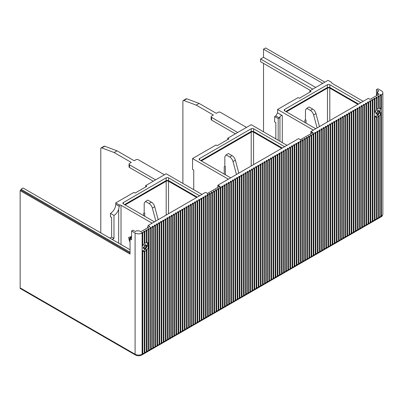 <?xml version="1.0" encoding="UTF-8"?>
<svg xmlns="http://www.w3.org/2000/svg" width="403" height="403" viewBox="0 0 403 403"><rect width="100%" height="100%" fill="white"/><g stroke="black" fill="none" stroke-linecap="round" stroke-linejoin="round"><path stroke-width="0.6" d="M312.663 132.874L310.904 131.862A8.71 5.027 -60 0 1 310.698 133.806M219.655 186.574L217.897 185.556L217.897 185.219L298.588 138.632L300.935 139.987L300.935 139.443A8.055 4.65 120 0 0 300.925 139.786A8.055 4.65 120 0 0 300.925 139.796L300.925 140.33M20.15 287.878L135.091 354.237A1.657 0.957 120 0 0 135.433 354.998L20.493 288.639A1.657 0.957 120 0 1 20.15 287.878L20.15 190.639L130.048 254.086L130.048 238.919L130.869 238.445L130.048 237.971L130.048 238.919L131.574 239.8L131.574 230.995L132.98 230.184L135.327 231.539L136.849 230.657A1.657 0.957 0 0 0 139.045 230.733L140.813 231.755L149.896 226.511L148.138 225.494L205.58 192.332L207.928 193.682L207.928 193.143A8.055 4.65 120 0 0 207.918 193.485A8.055 4.65 120 0 0 207.918 193.495L207.918 194.024M131.574 230.995L135.091 233.025A4.977 2.871 180 0 0 142.128 233.025L141.599 232.652L142.188 232.314L142.773 232.652L144.299 231.775L143.71 231.433L144.299 231.095L144.884 231.433L146.41 230.556L145.821 230.214L146.41 229.876L146.994 230.214L148.521 229.337L147.931 229L148.521 228.657L149.105 229L150.631 228.118L150.047 227.781L150.631 227.438L151.216 227.781L152.742 226.899L152.158 226.562L152.742 226.219L153.326 226.562L154.853 225.68L154.268 225.342L154.853 225L155.442 225.342L156.963 224.461L156.379 224.123L156.963 223.781L157.553 224.123L159.074 223.242L158.49 222.904L159.074 222.567L159.664 222.904L161.185 222.023L160.601 221.685L161.185 221.348L161.774 221.685L163.301 220.804L162.711 220.466L163.301 220.129L163.885 220.466L165.411 219.585L164.822 219.247L165.411 218.91L165.996 219.247L167.522 218.366L166.933 218.028L167.522 217.691L168.106 218.028L169.633 217.146L169.043 216.809L169.633 216.471L170.217 216.809L171.743 215.927L171.154 215.59L171.743 215.252L172.328 215.59L173.854 214.708L173.27 214.371L173.854 214.033L174.439 214.371L175.965 213.489L175.381 213.152L175.965 212.814L176.549 213.152L178.076 212.27L177.491 211.933L178.076 211.595L178.665 211.933L180.186 211.051L179.602 210.714L180.186 210.376L180.776 210.714L182.297 209.832L181.713 209.495L182.297 209.157L182.886 209.495L184.408 208.613L183.823 208.275L184.408 207.938L184.997 208.275L186.518 207.394L185.934 207.056L186.518 206.719L187.108 207.056L188.634 206.18L188.045 205.837L188.634 205.5L189.219 205.837L190.745 204.961L190.156 204.618L190.745 204.281L191.329 204.618L192.856 203.742L192.266 203.399L192.856 203.062L193.44 203.399L194.966 202.523L194.377 202.18L194.966 201.843L195.551 202.18L197.077 201.304L196.493 200.961L197.077 200.623L197.661 200.961L199.188 200.084L198.603 199.747L199.188 199.404L199.772 199.747L201.299 198.865L200.714 198.528L201.299 198.185L201.888 198.528L203.409 197.646L202.825 197.309L203.409 196.966L203.999 197.309L205.52 196.427L204.936 196.09L205.52 195.747L206.109 196.09L207.631 195.208L207.046 194.871L207.631 194.528L208.22 194.871L209.741 193.989L209.157 193.652L209.741 193.309L210.331 193.652L211.857 192.77L211.268 192.433L211.857 192.095L212.441 192.433L213.968 191.551L213.378 191.213L213.968 190.876L214.552 191.213L216.079 190.332L215.489 189.994L216.079 189.657L216.663 189.994L218.189 189.113L217.6 188.775L218.189 188.438L218.774 188.775L220.3 187.894L219.711 187.556L220.3 187.219L220.884 187.556L222.411 186.675L221.826 186.337L222.411 186L222.995 186.337L224.521 185.456L223.937 185.118L224.521 184.781L225.106 185.118L226.632 184.236L226.048 183.899L226.632 183.561L227.221 183.899L228.743 183.017L228.158 182.68L228.743 182.342L229.332 182.68L230.854 181.798L230.269 181.461L230.854 181.123L231.443 181.461L232.964 180.579L232.38 180.242L232.964 179.904L233.554 180.242L235.08 179.36L234.491 179.023L235.08 178.685L235.664 179.023L237.191 178.141L236.601 177.804L237.191 177.466L237.775 177.804L239.301 176.927L238.712 176.585L239.301 176.247L239.886 176.585L241.412 175.708L240.823 175.365L241.412 175.028L241.996 175.365L243.523 174.489L242.933 174.146L243.523 173.809L244.107 174.146L245.634 173.27L245.049 172.927L245.634 172.59L246.218 172.927L247.744 172.051L247.16 171.708L247.744 171.371L248.329 171.708L249.855 170.832L249.271 170.489L249.855 170.152L250.444 170.489L251.966 169.613L251.381 169.275L251.966 168.933L252.555 169.275L254.076 168.394L253.492 168.056L254.076 167.713L254.666 168.056L256.187 167.174L255.603 166.837L256.187 166.494L256.776 166.837L258.298 165.955L257.713 165.618L258.298 165.275L258.887 165.618L260.414 164.736L259.824 164.399L260.414 164.056L260.998 164.399L262.524 163.517L261.935 163.18L262.524 162.842L263.109 163.18L264.635 162.298L264.046 161.961L264.635 161.623L265.219 161.961L266.746 161.079L266.156 160.742L266.746 160.404L267.33 160.742L268.856 159.86L268.272 159.523L268.856 159.185L269.441 159.523L270.967 158.641L270.383 158.303L270.967 157.966L271.551 158.303L273.078 157.422L272.493 157.084L273.078 156.747L273.667 157.084L275.189 156.203L274.604 155.865L275.189 155.528L275.778 155.865L277.299 154.984L276.715 154.646L277.299 154.309L277.889 154.646L279.41 153.765L278.826 153.427L279.41 153.09L279.999 153.427L281.521 152.546L280.936 152.208L281.521 151.871L282.11 152.208L283.636 151.327L283.047 150.989L283.636 150.651L284.221 150.989L285.747 150.107L285.158 149.77L285.747 149.432L286.332 149.77L287.858 148.888L287.268 148.551L287.858 148.213L288.442 148.551L289.969 147.669L289.379 147.332L289.969 146.994L290.553 147.332L292.079 146.455L291.49 146.113L292.079 145.775L292.664 146.113L294.19 145.236L293.606 144.894L294.19 144.556L294.774 144.894L296.301 144.017L295.716 143.675L296.301 143.337L296.89 143.675L298.411 142.798L297.827 142.455L298.411 142.118L299.001 142.455L300.522 141.579L299.938 141.236L300.522 140.899L301.112 141.236L302.633 140.36L302.049 140.022L302.633 139.68L303.222 140.022L304.744 139.141L304.159 138.803L304.744 138.461L305.333 138.803L306.859 137.922L306.27 137.584L306.859 137.242L307.444 137.584L308.97 136.703L308.381 136.365L308.97 136.023L309.554 136.365L311.081 135.484L310.491 135.146L311.081 134.804L311.665 135.146L313.191 134.264L312.602 133.927L313.191 133.589L313.776 133.927L315.302 133.045L314.713 132.708L315.302 132.37L315.887 132.708L317.413 131.826L316.829 131.489L317.413 131.151L317.997 131.489L319.524 130.607L318.939 130.27L319.524 129.932L320.108 130.27L321.634 129.388L321.05 129.051L321.634 128.713L322.224 129.051L323.745 128.169L323.161 127.832L323.745 127.494L324.334 127.832L325.856 126.95L325.271 126.613L325.856 126.275L326.445 126.613L327.966 125.731L327.382 125.393L327.966 125.056L328.556 125.393L330.082 124.512L329.493 124.174L330.082 123.837L330.667 124.174L332.193 123.293L331.604 122.955L332.193 122.618L332.777 122.955L334.304 122.074L333.714 121.736L334.304 121.399L334.888 121.736L336.414 120.855L335.825 120.517L336.414 120.18L336.999 120.517L338.525 119.636L337.936 119.298L338.525 118.961L339.109 119.298L340.636 118.417L340.051 118.079L340.636 117.741L341.22 118.079L342.746 117.202L342.162 116.86L342.746 116.522L343.331 116.86L344.857 115.983L344.273 115.641L344.857 115.303L345.447 115.641L346.968 114.764L346.384 114.422L346.968 114.084L347.557 114.422L349.079 113.545L348.494 113.203L349.079 112.865L349.668 113.203L351.189 112.326L350.605 111.984L351.189 111.646L351.779 111.984L353.3 111.107L352.716 110.77L353.3 110.427L353.889 110.77L355.416 109.888L354.826 109.551L355.416 109.208L356 109.551L357.526 108.669L356.937 108.331L357.526 107.989L358.111 108.331L359.637 107.45L359.048 107.112L359.637 106.77L360.222 107.112L361.748 106.231L361.159 105.893L361.748 105.551L362.332 105.893L363.859 105.012L363.274 104.674L363.859 104.337L364.443 104.674L365.969 103.793L365.385 103.455L365.969 103.118L366.554 103.455L368.08 102.574L367.496 102.236L368.08 101.899L368.669 102.236L370.191 101.355L369.606 101.017L370.191 100.679L370.78 101.017L372.301 100.135L371.717 99.798L372.301 99.46L372.891 99.798L374.412 98.916L373.828 98.579L374.412 98.241L375.002 98.579L376.523 97.697L375.939 97.36L376.523 97.022L377.112 97.36L378.639 96.478L378.049 96.141L378.639 95.803L379.223 96.141L380.749 95.259L380.16 94.922L380.749 94.584L381.394 94.886A4.977 2.871 180 0 0 382.85 92.856L382.85 214.069C382.558 215.59 381.958 216.522 381.047 216.859A1.657 0.957 -120 0 0 381.394 216.099L381.334 216.134A1.657 0.957 60 0 1 380.991 216.895A1.657 0.957 60 0 1 380.749 216.965L380.588 217.056M376.467 95.702L376.467 89.607L377.873 88.796L381.394 90.826A4.977 2.871 180 0 1 382.85 92.856M376.467 89.607L378.81 90.962L377.289 91.839A1.657 0.957 0 0 1 377.772 92.519A1.657 0.957 0 0 1 377.425 93.108L379.193 94.126L370.105 99.375L368.347 98.357L310.904 131.524L313.247 132.874L312.31 132.874L300.935 139.443M217.897 185.219L220.24 186.574L219.303 186.574L207.928 193.143M217.897 185.556A8.71 5.027 -60 0 1 217.691 187.506M377.289 91.839L377.289 93.728A6.634 3.829 -60 0 1 376.553 95.652M310.904 131.862L310.904 131.524M148.138 225.494A6.634 3.829 -60 0 1 147.256 228.033M230.838 177.748A1.657 0.957 0 0 1 230.093 177.501L199.601 159.895A1.657 0.957 0 0 1 199.112 159.215A1.657 0.957 0 0 1 199.601 158.54L251.205 128.743A1.657 0.957 0 0 1 253.552 128.743L284.044 146.349A1.657 0.957 0 0 1 284.473 146.783M228.179 179.285A1.657 0.957 0 0 0 227.745 178.856L192.563 158.54L192.563 169.376L193.732 170.051L193.732 189.687M287.132 145.246A1.657 0.957 0 0 1 286.392 144.999L251.205 124.683L227.745 138.224L228.919 138.904L217.192 145.674L216.018 144.999L192.563 158.54M282.286 148.042L253.935 131.675A2.489 1.436 180 0 0 250.631 131.786L200.77 160.57M281.697 148.385L253.563 132.139A1.657 0.957 0 0 0 251.215 132.139L201.369 160.918M263.522 63.402L263.522 131.791M310.436 90.489L260.59 61.709L260.59 58.999L263.522 57.307L263.522 49.181L265.632 47.962L324.858 82.157M275.833 138.904L275.833 122.653L274.66 121.973L274.66 116.558L278.181 118.588L278.181 140.259M312.778 89.134L260.59 58.999M263.522 49.181L322.748 83.376M263.522 57.307L315.71 87.441M331.704 82.947L331.704 82.454A1.657 0.957 0 0 0 331.649 82.701A1.657 0.957 0 0 0 332.132 83.376L362.624 100.982A1.657 0.957 0 0 0 363.37 101.229M315.871 128.653A1.657 0.957 0 0 1 315.126 128.406L284.629 110.8A1.657 0.957 0 0 1 284.145 110.125A1.657 0.957 0 0 1 284.629 109.445L327.443 84.731A1.657 0.957 0 0 1 329.785 84.731L360.282 102.337A1.657 0.957 0 0 1 360.71 102.765M313.212 130.189A1.657 0.957 0 0 0 312.778 129.761L277.596 109.445L277.596 112.835L282.286 115.54C281.39 115.293 280.609 115.747 279.939 116.895L279.355 117.913L278.181 118.588M331.704 82.454L328.027 80.328L309.847 90.826L311.02 91.501L299.293 98.272L298.119 97.597L277.596 109.445M358.524 104.029L330.168 87.663A2.489 1.436 180 0 0 326.868 87.773L285.803 111.48M286.402 111.822L327.453 88.121A1.657 0.957 0 0 1 329.8 88.121L357.935 104.367M304.875 122.487L304.875 120.119L305.313 119.867A1.657 0.957 0 0 1 306.038 120.114L305.459 119.782L305.459 110.16L306.743 108.331L309.091 106.976L312.683 109.052A4.977 2.871 -120 0 1 315.992 113.636L319.443 126.592M317.101 127.942L313.645 114.991A4.977 2.871 60 0 0 310.34 110.407L306.743 108.331M182.886 183.425L182.886 101.274A1.657 0.957 60 0 1 183.229 100.513L186.161 98.821A1.657 0.957 -120 0 1 186.785 98.806L199.122 103.415L216.31 113.339L218.073 112.326A1.657 0.957 180 0 1 220.416 112.326L246.515 127.393M183.229 100.513A1.657 0.957 60 0 1 183.854 100.498L196.19 105.107L213.378 115.031L211.62 116.049A1.657 0.957 180 0 0 211.137 116.729L211.137 119.434A1.657 0.957 0 0 0 211.62 120.114L235.372 133.826M199.122 103.415L196.19 105.107M211.137 116.729A1.657 0.957 180 0 0 211.62 117.404L237.715 132.471M238.813 173.144L235.357 160.187A4.977 2.871 -120 0 0 232.047 155.608L228.456 153.533L226.108 154.888L224.829 156.712L224.829 166.333L225.403 166.666A1.657 0.957 0 0 0 224.678 166.419L224.829 166.333M224.239 174.121L224.239 166.671L224.678 166.419M236.465 174.499L233.01 161.543A4.977 2.871 60 0 0 229.705 156.958L226.108 154.888M100.785 232.858L100.785 148.672A1.657 0.957 60 0 1 101.128 147.916L104.06 146.218A1.657 0.957 -120 0 1 104.684 146.208L117.021 150.818L134.209 160.742L135.972 159.724A1.657 0.957 180 0 1 138.315 159.724L164.414 174.791M101.128 147.916A1.657 0.957 60 0 1 101.752 147.901L114.089 152.51L131.277 162.434L129.519 163.452A1.657 0.957 180 0 0 129.036 164.127L129.036 166.837A1.657 0.957 0 0 0 129.519 167.512L153.271 181.224M117.021 150.818L114.089 152.51M129.036 164.127A1.657 0.957 180 0 0 129.519 164.802L155.613 179.869M158.178 219.7L154.722 206.744A4.977 2.871 -120 0 0 151.412 202.16L147.82 200.084L145.478 201.44L144.193 203.268L144.193 212.89L144.768 213.222A1.657 0.957 0 0 0 144.042 212.975L144.193 212.89M145.644 186.982L145.644 185.627L166.172 173.774L201.359 194.09A1.657 0.957 0 0 0 202.099 194.337M123.363 202.553L123.363 203.908A1.657 0.957 0 0 1 122.875 203.233A1.657 0.957 0 0 1 123.363 202.553L166.172 177.839A1.657 0.957 0 0 1 168.519 177.839L199.011 195.445A1.657 0.957 0 0 1 199.44 195.873M123.363 203.908L153.855 221.514A1.657 0.957 0 0 0 154.601 221.761M151.941 223.297A1.657 0.957 0 0 0 151.513 222.869L121.016 205.263A1.657 0.957 0 0 0 119.414 205.016L115.737 202.895L133.917 192.397L135.091 193.072L146.818 186.302L145.644 185.627M197.253 197.138L168.902 180.771A2.489 1.436 180 0 0 165.598 180.882L124.537 204.588M125.132 204.931L166.182 181.229A1.657 0.957 0 0 1 168.53 181.229L196.664 197.475M143.604 215.595L143.604 213.227L144.042 212.975M155.83 221.051L152.374 208.099A4.977 2.871 60 0 0 149.07 203.515L145.478 201.44M20.15 190.639L20.971 190.166L20.971 189.214L23.082 187.994L130.048 249.754M115.737 202.895L115.737 204.245A7.466 4.307 -60 0 1 110.462 213.389L113.978 215.419L113.978 238.445L112.22 239.458M113.978 238.445L111.631 237.09L109.873 238.108M113.978 215.419A7.466 4.307 120 0 0 118.668 209.409L119.414 205.016M111.631 237.09L111.631 217.454L110.462 216.774L110.462 213.389M20.971 189.214L130.048 252.192M20.971 190.166L130.048 253.139M131.574 237.765L130.985 237.427L130.048 237.971M135.091 233.025L135.091 354.237A4.977 2.871 0 0 0 142.128 354.237L142.128 233.025M142.128 247.316A4.977 2.871 120 0 1 142.188 247.135L142.188 232.314M142.188 245.467L142.773 245.805L142.773 232.652M142.773 245.805A4.977 2.871 120 0 1 144.299 243.81L144.299 231.095M144.299 242.984L144.884 243.321L144.884 231.433M144.884 243.321A4.977 2.871 120 0 1 146.41 242.591L146.41 229.876M146.41 242.198L146.994 242.535L146.994 230.214M146.994 242.535A4.977 2.871 120 0 1 147.841 242.767A4.977 2.871 120 0 1 148.521 243.477L147.931 243.14A4.977 2.871 120 0 1 147.931 246.681L148.521 247.019L148.521 228.657M148.364 351.134L148.521 247.019A4.977 2.871 120 0 1 148.44 247.241A4.977 2.871 120 0 1 146.994 249.724L146.994 351.426A1.657 0.957 60 0 1 146.652 352.187A1.657 0.957 60 0 1 146.41 352.262L146.41 249.386L146.994 249.724M146.652 352.187L148.178 351.305A1.657 0.957 -120 0 0 148.521 350.545L146.994 351.426M144.884 352.645L146.41 351.764A1.657 0.957 -120 0 1 146.067 352.524L144.541 353.406A1.657 0.957 60 0 0 144.884 352.645L144.884 251.376A4.977 2.871 120 0 0 146.41 250.344L145.821 250.006A4.977 2.871 120 0 0 146.41 249.386M144.884 251.376L144.299 251.034L144.299 353.481A1.657 0.957 60 0 0 144.541 353.406M142.773 353.864L144.299 352.983A1.657 0.957 -120 0 1 143.957 353.743L142.43 354.625A1.657 0.957 60 0 0 142.773 353.864L142.773 251.331A4.977 2.871 120 0 0 142.864 251.386A4.977 2.871 120 0 0 144.299 251.563L143.71 251.225A4.977 2.871 120 0 0 144.299 251.034M142.128 250.565A4.977 2.871 120 0 0 142.188 250.676L142.188 354.7A1.657 0.957 60 0 0 142.43 354.625M142.773 251.331L142.188 250.988M141.816 354.978A1.657 0.957 -120 0 0 141.841 354.962A1.657 0.957 -120 0 0 142.188 354.202L142.128 354.237A1.657 0.957 60 0 1 141.785 354.998L141.841 354.962M145.69 248.782A4.645 2.68 -60 0 1 144.909 249.583A4.645 2.68 -60 0 1 142.108 250.525M146.435 242.339L146.41 242.324A4.645 2.68 -60 0 1 146.435 242.339A4.645 2.68 -60 0 1 147.302 245.442A7.299 7.299 0 0 1 145.755 248.716A7.299 1.677 39.6 0 0 145.735 247.86A7.249 4.186 -120 0 0 145.815 247.341A7.249 4.186 0 0 0 146.707 246.505A6.861 3.959 -120 0 0 146.707 245.15A7.249 4.186 180 0 1 145.815 245.991A7.249 4.186 -120 0 0 145.538 244.475A6.861 3.959 180 0 1 144.365 245.15A7.249 4.186 60 0 1 144.561 246.057A7.249 4.186 60 0 1 144.642 246.666A7.249 4.186 180 0 1 143.191 247.185A6.861 3.959 60 0 1 143.191 248.535A7.249 4.186 0 0 0 144.642 248.021A7.249 4.186 60 0 1 144.365 249.215A6.861 3.959 0 0 0 145.538 248.535A7.249 4.186 -120 0 0 145.735 247.86M145.538 248.535L143.191 247.185M145.815 247.341L144.642 246.666M143.77 247.518L143.77 247.009M144.501 245.739L144.944 245.487L146.707 246.505M145.815 245.991L144.365 245.15M381.334 216.134L381.334 112.608L380.749 112.266L380.749 113.938A4.977 2.871 120 0 1 379.223 115.928L379.223 217.353A1.657 0.957 60 0 1 378.88 218.114L380.402 217.232A1.657 0.957 -120 0 0 380.749 216.471L380.749 216.965M378.88 218.114A1.657 0.957 60 0 1 378.639 218.184L378.477 218.275M379.223 115.928L378.639 115.59L378.639 116.422A4.977 2.871 120 0 1 377.112 117.147L377.112 218.572A1.657 0.957 60 0 1 376.77 219.328L378.291 218.451A1.657 0.957 -120 0 0 378.639 217.691L378.639 218.184M376.77 219.328A1.657 0.957 60 0 1 376.523 219.403L376.367 219.494M377.112 117.147L376.523 116.81L376.523 117.202A4.977 2.871 120 0 1 375.682 116.971A4.977 2.871 120 0 1 375.002 116.26L375.002 219.791A1.657 0.957 60 0 1 374.659 220.547L376.18 219.67A1.657 0.957 -120 0 0 376.523 218.91L376.523 219.403M374.659 220.547A1.657 0.957 60 0 1 374.412 220.622L374.256 220.713M374.412 220.622L374.412 220.129L372.891 221.01A1.657 0.957 60 0 1 372.543 221.766L374.07 220.889A1.657 0.957 -120 0 0 374.412 220.129L374.412 98.241M372.543 221.766A1.657 0.957 60 0 1 372.301 221.841L372.145 221.932M372.301 221.841L372.301 221.348L370.78 222.229A1.657 0.957 60 0 1 370.433 222.985L371.959 222.108A1.657 0.957 -120 0 0 372.301 221.348L372.301 99.46M370.433 222.985A1.657 0.957 60 0 1 370.191 223.061L370.035 223.151M370.191 223.061L370.191 222.567L368.669 223.448A1.657 0.957 60 0 1 368.322 224.204L369.848 223.327A1.657 0.957 -120 0 0 370.191 222.567L370.191 100.679M368.322 224.204A1.657 0.957 60 0 1 368.08 224.28L367.924 224.37M368.08 224.28L368.08 223.786L366.554 224.667A1.657 0.957 60 0 1 366.211 225.423L367.738 224.547A1.657 0.957 -120 0 0 368.08 223.786L368.08 101.899M366.211 225.423A1.657 0.957 60 0 1 365.969 225.499L365.813 225.589M365.969 225.499L365.969 225.005L364.443 225.887A1.657 0.957 60 0 1 364.1 226.642L365.627 225.761A1.657 0.957 -120 0 0 365.969 225.005L365.969 103.118M364.1 226.642A1.657 0.957 60 0 1 363.859 226.718L363.702 226.808M363.859 226.718L363.859 226.224L362.332 227.101A1.657 0.957 60 0 1 361.99 227.861L363.516 226.98A1.657 0.957 -120 0 0 363.859 226.224L363.859 104.337M361.99 227.861A1.657 0.957 60 0 1 361.748 227.937L361.592 228.027M361.748 227.937L361.748 227.443L360.222 228.32A1.657 0.957 60 0 1 359.879 229.08L361.405 228.199A1.657 0.957 -120 0 0 361.748 227.443L361.748 105.551M359.879 229.08A1.657 0.957 60 0 1 359.637 229.156L359.481 229.247M359.637 229.156L359.637 228.662L358.111 229.539A1.657 0.957 60 0 1 357.768 230.299L359.295 229.418A1.657 0.957 -120 0 0 359.637 228.662L359.637 106.77M357.768 230.299A1.657 0.957 60 0 1 357.526 230.375L357.365 230.466M357.526 230.375L357.526 229.881L356 230.758A1.657 0.957 60 0 1 355.658 231.518L357.179 230.637A1.657 0.957 -120 0 0 357.526 229.881L357.526 107.989M355.658 231.518A1.657 0.957 60 0 1 355.416 231.594L355.255 231.685M355.416 231.594L355.416 231.1L353.889 231.977A1.657 0.957 60 0 1 353.547 232.738L355.068 231.856A1.657 0.957 -120 0 0 355.416 231.1L355.416 109.208M353.547 232.738A1.657 0.957 60 0 1 353.3 232.813L353.144 232.904M353.3 232.813L353.3 232.319L351.779 233.196A1.657 0.957 60 0 1 351.436 233.957L352.957 233.075A1.657 0.957 -120 0 0 353.3 232.319L353.3 110.427M351.436 233.957A1.657 0.957 60 0 1 351.189 234.032L351.033 234.123M351.189 234.032L351.189 233.533L349.668 234.415A1.657 0.957 60 0 1 349.325 235.176L350.847 234.294A1.657 0.957 -120 0 0 351.189 233.533L351.189 111.646M349.325 235.176A1.657 0.957 60 0 1 349.079 235.251L348.922 235.342M349.079 235.251L349.079 234.753L347.557 235.634A1.657 0.957 60 0 1 347.21 236.395L348.736 235.513A1.657 0.957 -120 0 0 349.079 234.753L349.079 112.865M347.21 236.395A1.657 0.957 60 0 1 346.968 236.47L346.812 236.561M346.968 236.47L346.968 235.972L345.447 236.853A1.657 0.957 60 0 1 345.099 237.614L346.625 236.732A1.657 0.957 -120 0 0 346.968 235.972L346.968 114.084M345.099 237.614A1.657 0.957 60 0 1 344.857 237.689L344.701 237.78M344.857 237.689L344.857 237.191L343.331 238.072A1.657 0.957 60 0 1 342.988 238.833L344.515 237.951A1.657 0.957 -120 0 0 344.857 237.191L344.857 115.303M342.988 238.833A1.657 0.957 60 0 1 342.746 238.908L342.59 238.999M342.746 238.908L342.746 238.41L341.22 239.291A1.657 0.957 60 0 1 340.878 240.052L342.404 239.17A1.657 0.957 -120 0 0 342.746 238.41L342.746 116.522M340.878 240.052A1.657 0.957 60 0 1 340.636 240.128L340.48 240.218M340.636 240.128L340.636 239.629L339.109 240.51A1.657 0.957 60 0 1 338.767 241.271L340.293 240.389A1.657 0.957 -120 0 0 340.636 239.629L340.636 117.741M338.767 241.271A1.657 0.957 60 0 1 338.525 241.347L338.369 241.437M338.525 241.347L338.525 240.848L336.999 241.729A1.657 0.957 60 0 1 336.656 242.49L338.182 241.609A1.657 0.957 -120 0 0 338.525 240.848L338.525 118.961M336.656 242.49A1.657 0.957 60 0 1 336.414 242.566L336.258 242.656M336.414 242.566L336.414 242.067L334.888 242.949A1.657 0.957 60 0 1 334.545 243.709L336.072 242.828A1.657 0.957 -120 0 0 336.414 242.067L336.414 120.18M334.545 243.709A1.657 0.957 60 0 1 334.304 243.785L334.142 243.875M334.304 243.785L334.304 243.286L332.777 244.168A1.657 0.957 60 0 1 332.435 244.928L333.956 244.047A1.657 0.957 -120 0 0 334.304 243.286L334.304 121.399M332.435 244.928A1.657 0.957 60 0 1 332.193 245.004L332.032 245.095M332.193 245.004L332.193 244.505L330.667 245.387A1.657 0.957 60 0 1 330.324 246.147L331.845 245.266A1.657 0.957 -120 0 0 332.193 244.505L332.193 122.618M330.324 246.147A1.657 0.957 60 0 1 330.082 246.218L329.921 246.309M330.082 246.218L330.082 245.724L328.556 246.606A1.657 0.957 60 0 1 328.213 247.366L329.735 246.485A1.657 0.957 -120 0 0 330.082 245.724L330.082 123.837M328.213 247.366A1.657 0.957 60 0 1 327.966 247.437L327.81 247.528M327.966 247.437L327.966 246.943L326.445 247.825A1.657 0.957 60 0 1 326.103 248.58L327.624 247.704A1.657 0.957 -120 0 0 327.966 246.943L327.966 125.056M326.103 248.58A1.657 0.957 60 0 1 325.856 248.656L325.7 248.747M325.856 248.656L325.856 248.162L324.334 249.044A1.657 0.957 60 0 1 323.987 249.8L325.513 248.923A1.657 0.957 -120 0 0 325.856 248.162L325.856 126.275M323.987 249.8A1.657 0.957 60 0 1 323.745 249.875L323.589 249.966M323.745 249.875L323.745 249.381L322.224 250.263A1.657 0.957 60 0 1 321.876 251.019L323.402 250.142A1.657 0.957 -120 0 0 323.745 249.381L323.745 127.494M321.876 251.019A1.657 0.957 60 0 1 321.634 251.094L321.478 251.185M321.634 251.094L321.634 250.601L320.108 251.482A1.657 0.957 60 0 1 319.765 252.238L321.292 251.361A1.657 0.957 -120 0 0 321.634 250.601L321.634 128.713M319.765 252.238A1.657 0.957 60 0 1 319.524 252.313L319.367 252.404M319.524 252.313L319.524 251.82L317.997 252.701A1.657 0.957 60 0 1 317.655 253.457L319.181 252.58A1.657 0.957 -120 0 0 319.524 251.82L319.524 129.932M317.655 253.457A1.657 0.957 60 0 1 317.413 253.532L317.257 253.623M317.413 253.532L317.413 253.039L315.887 253.92A1.657 0.957 60 0 1 315.544 254.676L317.07 253.799A1.657 0.957 -120 0 0 317.413 253.039L317.413 131.151M315.544 254.676A1.657 0.957 60 0 1 315.302 254.751L315.146 254.842M315.302 254.751L315.302 254.258L313.776 255.139A1.657 0.957 60 0 1 313.433 255.895L314.96 255.018A1.657 0.957 -120 0 0 315.302 254.258L315.302 132.37M313.433 255.895A1.657 0.957 60 0 1 313.191 255.97L313.035 256.061M313.191 255.97L313.191 255.477L311.665 256.353A1.657 0.957 60 0 1 311.323 257.114L312.849 256.232A1.657 0.957 -120 0 0 313.191 255.477L313.191 133.589M311.323 257.114A1.657 0.957 60 0 1 311.081 257.19L310.925 257.28M311.081 257.19L311.081 256.696L309.554 257.572A1.657 0.957 60 0 1 309.212 258.333L310.738 257.452A1.657 0.957 -120 0 0 311.081 256.696L311.081 134.804M309.212 258.333A1.657 0.957 60 0 1 308.97 258.409L308.809 258.499M308.97 258.409L308.97 257.915L307.444 258.791A1.657 0.957 60 0 1 307.101 259.552L308.622 258.671A1.657 0.957 -120 0 0 308.97 257.915L308.97 136.023M307.101 259.552A1.657 0.957 60 0 1 306.859 259.628L306.698 259.718M306.859 259.628L306.859 259.134L305.333 260.011A1.657 0.957 60 0 1 304.99 260.771L306.512 259.89A1.657 0.957 -120 0 0 306.859 259.134L306.859 137.242M304.99 260.771A1.657 0.957 60 0 1 304.744 260.847L304.587 260.937M304.744 260.847L304.744 260.353L303.222 261.23A1.657 0.957 60 0 1 302.88 261.99L304.401 261.109A1.657 0.957 -120 0 0 304.744 260.353L304.744 138.461M302.88 261.99A1.657 0.957 60 0 1 302.633 262.066L302.477 262.157M302.633 262.066L302.633 261.572L301.112 262.449A1.657 0.957 60 0 1 300.764 263.209L302.29 262.328A1.657 0.957 -120 0 0 302.633 261.572L302.633 139.68M300.764 263.209A1.657 0.957 60 0 1 300.522 263.285L300.366 263.376M300.522 263.285L300.522 262.786L299.001 263.668A1.657 0.957 60 0 1 298.653 264.428L300.18 263.547A1.657 0.957 -120 0 0 300.522 262.786L300.522 140.899M298.653 264.428A1.657 0.957 60 0 1 298.411 264.504L298.255 264.595M298.411 264.504L298.411 264.005L296.89 264.887A1.657 0.957 60 0 1 296.543 265.648L298.069 264.766A1.657 0.957 -120 0 0 298.411 264.005L298.411 142.118M296.543 265.648A1.657 0.957 60 0 1 296.301 265.723L296.145 265.814M296.301 265.723L296.301 265.224L294.774 266.106A1.657 0.957 60 0 1 294.432 266.867L295.958 265.985A1.657 0.957 -120 0 0 296.301 265.224L296.301 143.337M294.432 266.867A1.657 0.957 60 0 1 294.19 266.942L294.034 267.033M294.19 266.942L294.19 266.443L292.664 267.325A1.657 0.957 60 0 1 292.321 268.086L293.847 267.204A1.657 0.957 -120 0 0 294.19 266.443L294.19 144.556M292.321 268.086A1.657 0.957 60 0 1 292.079 268.161L291.923 268.252M292.079 268.161L292.079 267.663L290.553 268.544A1.657 0.957 60 0 1 290.21 269.305L291.737 268.423A1.657 0.957 -120 0 0 292.079 267.663L292.079 145.775M290.21 269.305A1.657 0.957 60 0 1 289.969 269.38L289.812 269.471M289.969 269.38L289.969 268.882L288.442 269.763A1.657 0.957 60 0 1 288.1 270.524L289.626 269.642A1.657 0.957 -120 0 0 289.969 268.882L289.969 146.994M288.1 270.524A1.657 0.957 60 0 1 287.858 270.599L287.702 270.69M287.858 270.599L287.858 270.101L286.332 270.982A1.657 0.957 60 0 1 285.989 271.743L287.515 270.861A1.657 0.957 -120 0 0 287.858 270.101L287.858 148.213M285.989 271.743A1.657 0.957 60 0 1 285.747 271.818L285.586 271.909M285.747 271.818L285.747 271.32L284.221 272.201A1.657 0.957 60 0 1 283.878 272.962L285.4 272.08A1.657 0.957 -120 0 0 285.747 271.32L285.747 149.432M283.878 272.962A1.657 0.957 60 0 1 283.636 273.038L283.475 273.128M283.636 273.038L283.636 272.539L282.11 273.42A1.657 0.957 60 0 1 281.768 274.181L283.289 273.299A1.657 0.957 -120 0 0 283.636 272.539L283.636 150.651M281.768 274.181A1.657 0.957 60 0 1 281.521 274.257L281.365 274.347M281.521 274.257L281.521 273.758L279.999 274.639A1.657 0.957 60 0 1 279.657 275.4L281.178 274.519A1.657 0.957 -120 0 0 281.521 273.758L281.521 151.871M279.657 275.4A1.657 0.957 60 0 1 279.41 275.471L279.254 275.561M279.41 275.471L279.41 274.977L277.889 275.859A1.657 0.957 60 0 1 277.546 276.619L279.067 275.738A1.657 0.957 -120 0 0 279.41 274.977L279.41 153.09M277.546 276.619A1.657 0.957 60 0 1 277.299 276.69L277.143 276.78M277.299 276.69L277.299 276.196L275.778 277.078A1.657 0.957 60 0 1 275.43 277.838L276.957 276.957A1.657 0.957 -120 0 0 277.299 276.196L277.299 154.309M275.43 277.838A1.657 0.957 60 0 1 275.189 277.909L275.032 277.999M275.189 277.909L275.189 277.415L273.667 278.297A1.657 0.957 60 0 1 273.32 279.052L274.846 278.176A1.657 0.957 -120 0 0 275.189 277.415L275.189 155.528M273.32 279.052A1.657 0.957 60 0 1 273.078 279.128L272.922 279.219M273.078 279.128L273.078 278.634L271.551 279.516A1.657 0.957 60 0 1 271.209 280.271L272.735 279.395A1.657 0.957 -120 0 0 273.078 278.634L273.078 156.747M271.209 280.271A1.657 0.957 60 0 1 270.967 280.347L270.811 280.438M270.967 280.347L270.967 279.853L269.441 280.735A1.657 0.957 60 0 1 269.098 281.49L270.625 280.614A1.657 0.957 -120 0 0 270.967 279.853L270.967 157.966M269.098 281.49A1.657 0.957 60 0 1 268.856 281.566L268.7 281.657M268.856 281.566L268.856 281.072L267.33 281.954A1.657 0.957 60 0 1 266.988 282.71L268.514 281.833A1.657 0.957 -120 0 0 268.856 281.072L268.856 159.185M266.988 282.71A1.657 0.957 60 0 1 266.746 282.785L266.59 282.876M266.746 282.785L266.746 282.291L265.219 283.173A1.657 0.957 60 0 1 264.877 283.929L266.403 283.052A1.657 0.957 -120 0 0 266.746 282.291L266.746 160.404M264.877 283.929A1.657 0.957 60 0 1 264.635 284.004L264.479 284.095M264.635 284.004L264.635 283.51L263.109 284.392A1.657 0.957 60 0 1 262.766 285.148L264.292 284.271A1.657 0.957 -120 0 0 264.635 283.51L264.635 161.623M262.766 285.148A1.657 0.957 60 0 1 262.524 285.223L262.363 285.314M262.524 285.223L262.524 284.73L260.998 285.606A1.657 0.957 60 0 1 260.655 286.367L262.177 285.485A1.657 0.957 -120 0 0 262.524 284.73L262.524 162.842M260.655 286.367A1.657 0.957 60 0 1 260.414 286.442L260.252 286.533M260.414 286.442L260.414 285.949L258.887 286.825A1.657 0.957 60 0 1 258.545 287.586L260.066 286.704A1.657 0.957 -120 0 0 260.414 285.949L260.414 164.056M258.545 287.586A1.657 0.957 60 0 1 258.298 287.661L258.142 287.752M258.298 287.661L258.298 287.168L256.776 288.044A1.657 0.957 60 0 1 256.434 288.805L257.955 287.923A1.657 0.957 -120 0 0 258.298 287.168L258.298 165.275M256.434 288.805A1.657 0.957 60 0 1 256.187 288.88L256.031 288.971M256.187 288.88L256.187 288.387L254.666 289.263A1.657 0.957 60 0 1 254.323 290.024L255.845 289.142A1.657 0.957 -120 0 0 256.187 288.387L256.187 166.494M254.323 290.024A1.657 0.957 60 0 1 254.076 290.1L253.92 290.19M254.076 290.1L254.076 289.606L252.555 290.482A1.657 0.957 60 0 1 252.207 291.243L253.734 290.361A1.657 0.957 -120 0 0 254.076 289.606L254.076 167.713M252.207 291.243A1.657 0.957 60 0 1 251.966 291.319L251.81 291.409M251.966 291.319L251.966 290.825L250.444 291.701A1.657 0.957 60 0 1 250.097 292.462L251.623 291.581A1.657 0.957 -120 0 0 251.966 290.825L251.966 168.933M250.097 292.462A1.657 0.957 60 0 1 249.855 292.538L249.699 292.628M249.855 292.538L249.855 292.039L248.329 292.921A1.657 0.957 60 0 1 247.986 293.681L249.512 292.8A1.657 0.957 -120 0 0 249.855 292.039L249.855 170.152M247.986 293.681A1.657 0.957 60 0 1 247.744 293.757L247.588 293.847M247.744 293.757L247.744 293.258L246.218 294.14A1.657 0.957 60 0 1 245.875 294.9L247.402 294.019A1.657 0.957 -120 0 0 247.744 293.258L247.744 171.371M245.875 294.9A1.657 0.957 60 0 1 245.634 294.976L245.477 295.067M245.634 294.976L245.634 294.477L244.107 295.359A1.657 0.957 60 0 1 243.765 296.119L245.291 295.238A1.657 0.957 -120 0 0 245.634 294.477L245.634 172.59M243.765 296.119A1.657 0.957 60 0 1 243.523 296.195L243.367 296.286M243.523 296.195L243.523 295.696L241.996 296.578A1.657 0.957 60 0 1 241.654 297.338L243.18 296.457A1.657 0.957 -120 0 0 243.523 295.696L243.523 173.809M241.654 297.338A1.657 0.957 60 0 1 241.412 297.414L241.256 297.505M241.412 297.414L241.412 296.915L239.886 297.797A1.657 0.957 60 0 1 239.543 298.558L241.07 297.676A1.657 0.957 -120 0 0 241.412 296.915L241.412 175.028M239.543 298.558A1.657 0.957 60 0 1 239.301 298.633L239.145 298.724M239.301 298.633L239.301 298.134L237.775 299.016A1.657 0.957 60 0 1 237.432 299.777L238.959 298.895A1.657 0.957 -120 0 0 239.301 298.134L239.301 176.247M237.432 299.777A1.657 0.957 60 0 1 237.191 299.852L237.029 299.943M237.191 299.852L237.191 299.353L235.664 300.235A1.657 0.957 60 0 1 235.322 300.996L236.843 300.114A1.657 0.957 -120 0 0 237.191 299.353L237.191 177.466M235.322 300.996A1.657 0.957 60 0 1 235.08 301.071L234.919 301.162M235.08 301.071L235.08 300.573L233.554 301.454A1.657 0.957 60 0 1 233.211 302.215L234.732 301.333A1.657 0.957 -120 0 0 235.08 300.573L235.08 178.685M233.211 302.215A1.657 0.957 60 0 1 232.964 302.29L232.808 302.381M232.964 302.29L232.964 301.792L231.443 302.673A1.657 0.957 60 0 1 231.1 303.434L232.622 302.552A1.657 0.957 -120 0 0 232.964 301.792L232.964 179.904M231.1 303.434A1.657 0.957 60 0 1 230.854 303.509L230.697 303.6M230.854 303.509L230.854 303.011L229.332 303.892A1.657 0.957 60 0 1 228.985 304.653L230.511 303.771A1.657 0.957 -120 0 0 230.854 303.011L230.854 181.123M228.985 304.653A1.657 0.957 60 0 1 228.743 304.723L228.587 304.814M228.743 304.723L228.743 304.23L227.221 305.111A1.657 0.957 60 0 1 226.874 305.872L228.4 304.99A1.657 0.957 -120 0 0 228.743 304.23L228.743 182.342M226.874 305.872A1.657 0.957 60 0 1 226.632 305.942L226.476 306.033M226.632 305.942L226.632 305.449L225.106 306.33A1.657 0.957 60 0 1 224.763 307.091L226.29 306.209A1.657 0.957 -120 0 0 226.632 305.449L226.632 183.561M224.763 307.091A1.657 0.957 60 0 1 224.521 307.162L224.365 307.252M224.521 307.162L224.521 306.668L222.995 307.549A1.657 0.957 60 0 1 222.652 308.305L224.179 307.429A1.657 0.957 -120 0 0 224.521 306.668L224.521 184.781M222.652 308.305A1.657 0.957 60 0 1 222.411 308.381L222.255 308.471M222.411 308.381L222.411 307.887L220.884 308.769A1.657 0.957 60 0 1 220.542 309.524L222.068 308.648A1.657 0.957 -120 0 0 222.411 307.887L222.411 186M220.542 309.524A1.657 0.957 60 0 1 220.3 309.6L220.144 309.69M220.3 309.6L220.3 309.106L218.774 309.988A1.657 0.957 60 0 1 218.431 310.743L219.957 309.867A1.657 0.957 -120 0 0 220.3 309.106L220.3 187.219M218.431 310.743A1.657 0.957 60 0 1 218.189 310.819L218.033 310.909M218.189 310.819L218.189 310.325L216.663 311.207A1.657 0.957 60 0 1 216.32 311.962L217.847 311.086A1.657 0.957 -120 0 0 218.189 310.325L218.189 188.438M216.32 311.962A1.657 0.957 60 0 1 216.079 312.038L215.922 312.129M216.079 312.038L216.079 311.544L214.552 312.426A1.657 0.957 60 0 1 214.21 313.181L215.736 312.305A1.657 0.957 -120 0 0 216.079 311.544L216.079 189.657M214.21 313.181A1.657 0.957 60 0 1 213.968 313.257L213.807 313.348M213.968 313.257L213.968 312.763L212.441 313.645A1.657 0.957 60 0 1 212.099 314.4L213.62 313.524A1.657 0.957 -120 0 0 213.968 312.763L213.968 190.876M212.099 314.4A1.657 0.957 60 0 1 211.857 314.476L211.696 314.567M211.857 314.476L211.857 313.982L210.331 314.859A1.657 0.957 60 0 1 209.988 315.62L211.51 314.738A1.657 0.957 -120 0 0 211.857 313.982L211.857 192.095M209.988 315.62A1.657 0.957 60 0 1 209.741 315.695L209.585 315.786M209.741 315.695L209.741 315.201L208.22 316.078A1.657 0.957 60 0 1 207.877 316.839L209.399 315.957A1.657 0.957 -120 0 0 209.741 315.201L209.741 193.309M207.877 316.839A1.657 0.957 60 0 1 207.631 316.914L207.474 317.005M207.631 316.914L207.631 316.42L206.109 317.297A1.657 0.957 60 0 1 205.767 318.058L207.288 317.176A1.657 0.957 -120 0 0 207.631 316.42L207.631 194.528M205.767 318.058A1.657 0.957 60 0 1 205.52 318.133L205.364 318.224M205.52 318.133L205.52 317.64L203.999 318.516A1.657 0.957 60 0 1 203.651 319.277L205.177 318.395A1.657 0.957 -120 0 0 205.52 317.64L205.52 195.747M203.651 319.277A1.657 0.957 60 0 1 203.409 319.352L203.253 319.443M203.409 319.352L203.409 318.859L201.888 319.735A1.657 0.957 60 0 1 201.54 320.496L203.067 319.614A1.657 0.957 -120 0 0 203.409 318.859L203.409 196.966M201.54 320.496A1.657 0.957 60 0 1 201.299 320.571L201.142 320.662M201.299 320.571L201.299 320.078L199.772 320.954A1.657 0.957 60 0 1 199.43 321.715L200.956 320.833A1.657 0.957 -120 0 0 201.299 320.078L201.299 198.185M199.43 321.715A1.657 0.957 60 0 1 199.188 321.79L199.032 321.881M199.188 321.79L199.188 321.292L197.661 322.173A1.657 0.957 60 0 1 197.319 322.934L198.845 322.052A1.657 0.957 -120 0 0 199.188 321.292L199.188 199.404M197.319 322.934A1.657 0.957 60 0 1 197.077 323.01L196.921 323.1M197.077 323.01L197.077 322.511L195.551 323.392A1.657 0.957 60 0 1 195.208 324.153L196.735 323.271A1.657 0.957 -120 0 0 197.077 322.511L197.077 200.623M195.208 324.153A1.657 0.957 60 0 1 194.966 324.229L194.81 324.319M194.966 324.229L194.966 323.73L193.44 324.611A1.657 0.957 60 0 1 193.097 325.372L194.624 324.491A1.657 0.957 -120 0 0 194.966 323.73L194.966 201.843M193.097 325.372A1.657 0.957 60 0 1 192.856 325.448L192.699 325.538M192.856 325.448L192.856 324.949L191.329 325.831A1.657 0.957 60 0 1 190.987 326.591L192.513 325.71A1.657 0.957 -120 0 0 192.856 324.949L192.856 203.062M190.987 326.591A1.657 0.957 60 0 1 190.745 326.667L190.584 326.757M190.745 326.667L190.745 326.168L189.219 327.05A1.657 0.957 60 0 1 188.876 327.81L190.397 326.929A1.657 0.957 -120 0 0 190.745 326.168L190.745 204.281M188.876 327.81A1.657 0.957 60 0 1 188.634 327.886L188.473 327.977M188.634 327.886L188.634 327.387L187.108 328.269A1.657 0.957 60 0 1 186.765 329.029L188.287 328.148A1.657 0.957 -120 0 0 188.634 327.387L188.634 205.5M186.765 329.029A1.657 0.957 60 0 1 186.518 329.105L186.362 329.196M186.518 329.105L186.518 328.606L184.997 329.488A1.657 0.957 60 0 1 184.655 330.248L186.176 329.367A1.657 0.957 -120 0 0 186.518 328.606L186.518 206.719M184.655 330.248A1.657 0.957 60 0 1 184.408 330.324L184.252 330.415M184.408 330.324L184.408 329.825L182.886 330.707A1.657 0.957 60 0 1 182.544 331.468L184.065 330.586A1.657 0.957 -120 0 0 184.408 329.825L184.408 207.938M182.544 331.468A1.657 0.957 60 0 1 182.297 331.543L182.141 331.634M182.297 331.543L182.297 331.044L180.776 331.926A1.657 0.957 60 0 1 180.428 332.687L181.954 331.805A1.657 0.957 -120 0 0 182.297 331.044L182.297 209.157M180.428 332.687A1.657 0.957 60 0 1 180.186 332.762L180.03 332.853M180.186 332.762L180.186 332.263L178.665 333.145A1.657 0.957 60 0 1 178.317 333.906L179.844 333.024A1.657 0.957 -120 0 0 180.186 332.263L180.186 210.376M178.317 333.906A1.657 0.957 60 0 1 178.076 333.976L177.919 334.067M178.076 333.976L178.076 333.483L176.549 334.364A1.657 0.957 60 0 1 176.207 335.125L177.733 334.243A1.657 0.957 -120 0 0 178.076 333.483L178.076 211.595M176.207 335.125A1.657 0.957 60 0 1 175.965 335.195L175.809 335.286M175.965 335.195L175.965 334.702L174.439 335.583A1.657 0.957 60 0 1 174.096 336.344L175.622 335.462A1.657 0.957 -120 0 0 175.965 334.702L175.965 212.814M174.096 336.344A1.657 0.957 60 0 1 173.854 336.414L173.698 336.505M173.854 336.414L173.854 335.921L172.328 336.802A1.657 0.957 60 0 1 171.985 337.558L173.512 336.681A1.657 0.957 -120 0 0 173.854 335.921L173.854 214.033M171.985 337.558A1.657 0.957 60 0 1 171.743 337.633L171.587 337.724M171.743 337.633L171.743 337.14L170.217 338.021A1.657 0.957 60 0 1 169.875 338.777L171.401 337.9A1.657 0.957 -120 0 0 171.743 337.14L171.743 215.252M169.875 338.777A1.657 0.957 60 0 1 169.633 338.852L169.477 338.943M169.633 338.852L169.633 338.359L168.106 339.24A1.657 0.957 60 0 1 167.764 339.996L169.29 339.119A1.657 0.957 -120 0 0 169.633 338.359L169.633 216.471M167.764 339.996A1.657 0.957 60 0 1 167.522 340.072L167.366 340.162M167.522 340.072L167.522 339.578L165.996 340.459A1.657 0.957 60 0 1 165.653 341.215L167.18 340.339A1.657 0.957 -120 0 0 167.522 339.578L167.522 217.691M165.653 341.215A1.657 0.957 60 0 1 165.411 341.291L165.25 341.381M165.411 341.291L165.411 340.797L163.885 341.679A1.657 0.957 60 0 1 163.542 342.434L165.064 341.558A1.657 0.957 -120 0 0 165.411 340.797L165.411 218.91M163.542 342.434A1.657 0.957 60 0 1 163.301 342.51L163.139 342.6M163.301 342.51L163.301 342.016L161.774 342.898A1.657 0.957 60 0 1 161.432 343.653L162.953 342.777A1.657 0.957 -120 0 0 163.301 342.016L163.301 220.129M161.432 343.653A1.657 0.957 60 0 1 161.185 343.729L161.029 343.819M161.185 343.729L161.185 343.235L159.664 344.112A1.657 0.957 60 0 1 159.321 344.872L160.842 343.991A1.657 0.957 -120 0 0 161.185 343.235L161.185 221.348M159.321 344.872A1.657 0.957 60 0 1 159.074 344.948L158.918 345.039M159.074 344.948L159.074 344.454L157.553 345.331A1.657 0.957 60 0 1 157.205 346.091L158.732 345.21A1.657 0.957 -120 0 0 159.074 344.454L159.074 222.567M157.205 346.091A1.657 0.957 60 0 1 156.963 346.167L156.807 346.258M156.963 346.167L156.963 345.673L155.442 346.55A1.657 0.957 60 0 1 155.095 347.31L156.621 346.429A1.657 0.957 -120 0 0 156.963 345.673L156.963 223.781M155.095 347.31A1.657 0.957 60 0 1 154.853 347.386L154.697 347.477M154.853 347.386L154.853 346.892L153.326 347.769A1.657 0.957 60 0 1 152.984 348.53L154.51 347.648A1.657 0.957 -120 0 0 154.853 346.892L154.853 225M152.984 348.53A1.657 0.957 60 0 1 152.742 348.605L152.586 348.696M152.742 348.605L152.742 348.111L151.216 348.988A1.657 0.957 60 0 1 150.873 349.749L152.399 348.867A1.657 0.957 -120 0 0 152.742 348.111L152.742 226.219M150.873 349.749A1.657 0.957 60 0 1 150.631 349.824L150.475 349.915M150.631 349.824L150.631 349.33L149.105 350.207A1.657 0.957 60 0 1 148.762 350.968L150.289 350.086A1.657 0.957 -120 0 0 150.631 349.33L150.631 227.438M149.105 350.207L149.105 229M151.216 348.988L151.216 227.781M153.326 347.769L153.326 226.562M155.442 346.55L155.442 225.342M157.553 345.331L157.553 224.123M159.664 344.112L159.664 222.904M161.774 342.898L161.774 221.685M163.885 341.679L163.885 220.466M165.996 340.459L165.996 219.247M168.106 339.24L168.106 218.028M170.217 338.021L170.217 216.809M172.328 336.802L172.328 215.59M174.439 335.583L174.439 214.371M176.549 334.364L176.549 213.152M178.665 333.145L178.665 211.933M180.776 331.926L180.776 210.714M182.886 330.707L182.886 209.495M184.997 329.488L184.997 208.275M187.108 328.269L187.108 207.056M189.219 327.05L189.219 205.837M191.329 325.831L191.329 204.618M193.44 324.611L193.44 203.399M195.551 323.392L195.551 202.18M197.661 322.173L197.661 200.961M199.772 320.954L199.772 199.747M201.888 319.735L201.888 198.528M203.999 318.516L203.999 197.309M206.109 317.297L206.109 196.09M208.22 316.078L208.22 194.871M210.331 314.859L210.331 193.652M212.441 313.645L212.441 192.433M214.552 312.426L214.552 191.213M216.663 311.207L216.663 189.994M218.774 309.988L218.774 188.775M220.884 308.769L220.884 187.556M222.995 307.549L222.995 186.337M225.106 306.33L225.106 185.118M227.221 305.111L227.221 183.899M229.332 303.892L229.332 182.68M231.443 302.673L231.443 181.461M233.554 301.454L233.554 180.242M235.664 300.235L235.664 179.023M237.775 299.016L237.775 177.804M239.886 297.797L239.886 176.585M241.996 296.578L241.996 175.365M244.107 295.359L244.107 174.146M246.218 294.14L246.218 172.927M248.329 292.921L248.329 171.708M250.444 291.701L250.444 170.489M252.555 290.482L252.555 169.275M254.666 289.263L254.666 168.056M256.776 288.044L256.776 166.837M258.887 286.825L258.887 165.618M260.998 285.606L260.998 164.399M263.109 284.392L263.109 163.18M265.219 283.173L265.219 161.961M267.33 281.954L267.33 160.742M269.441 280.735L269.441 159.523M271.551 279.516L271.551 158.303M273.667 278.297L273.667 157.084M275.778 277.078L275.778 155.865M277.889 275.859L277.889 154.646M279.999 274.639L279.999 153.427M282.11 273.42L282.11 152.208M284.221 272.201L284.221 150.989M286.332 270.982L286.332 149.77M288.442 269.763L288.442 148.551M290.553 268.544L290.553 147.332M292.664 267.325L292.664 146.113M294.774 266.106L294.774 144.894M296.89 264.887L296.89 143.675M299.001 263.668L299.001 142.455M301.112 262.449L301.112 141.236M303.222 261.23L303.222 140.022M305.333 260.011L305.333 138.803M307.444 258.791L307.444 137.584M309.554 257.572L309.554 136.365M311.665 256.353L311.665 135.146M313.776 255.139L313.776 133.927M315.887 253.92L315.887 132.708M317.997 252.701L317.997 131.489M320.108 251.482L320.108 130.27M322.224 250.263L322.224 129.051M324.334 249.044L324.334 127.832M326.445 247.825L326.445 126.613M328.556 246.606L328.556 125.393M330.667 245.387L330.667 124.174M332.777 244.168L332.777 122.955M334.888 242.949L334.888 121.736M336.999 241.729L336.999 120.517M339.109 240.51L339.109 119.298M341.22 239.291L341.22 118.079M343.331 238.072L343.331 116.86M345.447 236.853L345.447 115.641M347.557 235.634L347.557 114.422M349.668 234.415L349.668 113.203M351.779 233.196L351.779 111.984M353.889 231.977L353.889 110.77M356 230.758L356 109.551M358.111 229.539L358.111 108.331M360.222 228.32L360.222 107.112M362.332 227.101L362.332 105.893M364.443 225.887L364.443 104.674M366.554 224.667L366.554 103.455M368.669 223.448L368.669 102.236M370.78 222.229L370.78 101.017M372.891 221.01L372.891 99.798M374.412 112.382L375.002 112.719L375.002 98.579M375.002 112.719A4.977 2.871 120 0 1 375.077 112.497A4.977 2.871 120 0 1 376.523 110.019L376.523 97.022M376.523 109.057L377.112 109.399L377.112 97.36M377.112 109.399A4.977 2.871 120 0 1 378.639 108.367L378.639 95.803M378.639 107.838L379.223 108.18L379.223 96.141M380.346 108.216A4.977 2.871 120 0 1 380.749 108.724L380.749 94.584M380.558 108.301L380.749 108.412A4.977 2.871 120 0 0 380.654 108.352A4.977 2.871 120 0 0 379.223 108.18M380.749 108.724L381.334 109.062L381.334 94.922M381.334 112.608A4.977 2.871 120 0 0 381.394 112.427L381.394 109.178A4.977 2.871 120 0 0 381.334 109.062M379.223 217.353L380.749 216.471L380.749 113.938L380.16 113.596A4.977 2.871 120 0 0 380.669 112.492A4.977 2.871 120 0 0 380.749 112.266M377.112 218.572L378.639 217.691L378.639 116.422L378.049 116.079A4.977 2.871 120 0 0 378.639 115.59M375.002 219.791L376.523 218.91L376.523 117.202L375.939 116.865A4.977 2.871 120 0 0 376.523 116.81M375.002 116.26L374.412 115.923M378.503 114.366A4.645 2.68 -60 0 1 377.722 115.167A4.645 2.68 -60 0 1 374.609 115.968A4.645 2.68 -60 0 1 374.412 115.837M379.53 108.13A4.645 2.68 -60 0 1 380.115 111.027A7.299 7.299 0 0 1 378.568 114.306A7.299 1.677 39.6 0 0 378.548 113.445A7.249 4.186 -120 0 0 378.629 112.931A7.249 4.186 0 0 0 379.525 112.094A6.861 3.959 -120 0 0 379.525 110.739A7.249 4.186 180 0 1 378.629 111.576A7.249 4.186 -120 0 0 378.352 110.059A6.861 3.959 180 0 1 377.178 110.739A7.249 4.186 60 0 1 377.374 111.646A7.249 4.186 60 0 1 377.455 112.251A7.249 4.186 180 0 1 376.004 112.769A6.861 3.959 60 0 1 376.004 114.125A7.249 4.186 0 0 0 377.455 113.606A7.249 4.186 60 0 1 377.178 114.8A6.861 3.959 0 0 0 378.352 114.125A7.249 4.186 -120 0 0 378.548 113.445M378.352 114.125L376.004 112.769M378.629 112.931L377.455 112.251M376.583 113.102L376.583 112.593M377.314 111.329L377.757 111.072L379.525 112.094M378.629 111.576L377.178 110.739M129.333 240.651L128.638 237.427L131.574 236.48A2.902 1.677 120 0 0 130.355 237.473A2.902 1.677 120 0 0 129.333 240.651A2.902 1.677 120 0 0 129.887 241.498L130.048 241.593M227.745 139.579L227.745 138.224M277.596 112.835L275.833 115.878L279.355 117.913M275.833 115.878L274.66 116.558M309.847 92.181L309.847 90.826M377.289 93.728L377.425 93.108M199.601 158.54L199.601 159.895M251.205 131.539L251.205 128.743M284.629 109.445L284.629 110.8M327.443 87.522L327.443 84.731M306.038 120.114L306.038 123.157M313.645 114.991L315.992 113.636M310.34 110.407L312.683 109.052M327.453 121.968L327.453 88.121M186.785 98.806L183.854 100.498M211.62 117.404L211.62 120.114M251.215 165.981L251.215 132.139M229.705 156.958L232.047 155.608M233.01 161.543L235.357 160.187M225.403 166.666L225.403 174.791M253.563 132.139L253.563 164.626M253.552 128.743L253.552 131.529M284.044 147.03L284.044 146.349M104.684 146.208L101.752 147.901M129.519 164.802L129.519 167.512M166.172 180.63L166.172 177.839M166.182 215.076L166.182 181.229M149.07 203.515L151.412 202.16M152.374 208.099L154.722 206.744M144.768 213.222L144.768 216.265M168.519 177.839L168.519 180.625M199.011 196.12L199.011 195.445M168.53 181.229L168.53 213.721M151.513 223.544L151.513 222.869M121.016 244.54L121.016 205.263M118.668 209.409L118.668 243.185M115.737 204.245L119.414 206.371M381.394 109.178L381.394 94.886M381.394 112.427L381.394 216.099A4.977 2.871 0 0 0 382.85 214.069M227.745 179.531L227.745 178.856M279.939 141.272L279.939 116.895M312.778 130.436L312.778 129.761M282.286 115.54L282.286 142.627M329.785 84.731L329.785 87.516M360.282 103.012L360.282 102.337M329.8 88.121L329.8 120.613M144.909 249.583A7.299 7.299 0 0 0 145.755 248.716M377.722 115.167A7.299 7.299 0 0 0 378.568 114.306M135.433 354.998C137.549 356.04 139.67 356.04 141.785 354.998"/></g></svg>
